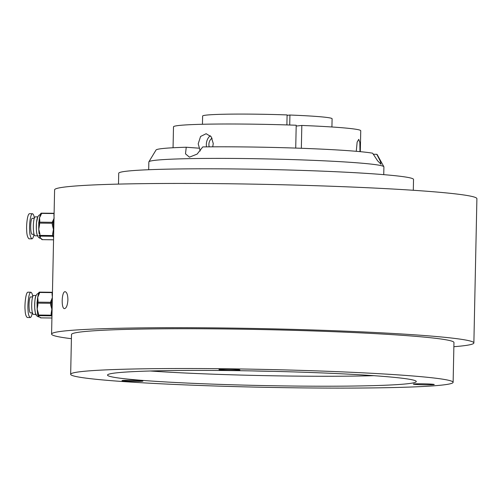 <?xml version="1.0" encoding="UTF-8"?>
<svg xmlns="http://www.w3.org/2000/svg" width="502" height="502" viewBox="0 0 502 502"><rect width="100%" height="100%" fill="white"/><g stroke="black" fill="none" stroke-linecap="round" stroke-linejoin="round"><path stroke-width="0.75" d="M356.269 151.309L357.148 142.097L358.754 139.368L359.846 142.474L359.953 151.642M212.114 138.245A6.576 4.957 -85.7 0 0 208.901 144.381A6.576 4.957 -85.7 0 0 209.215 146.848M200.229 150.995L198.208 143.823L200.568 136.481L206.127 133.714L211.223 136.776L213.256 143.528L212.722 146.822M210.307 135.722A9.965 7.511 -85.7 0 0 206.341 144.432A9.965 7.511 -85.7 0 0 206.517 146.866M173.058 147.751L173.497 126.83A93.642 4.38 -178.8 0 1 296.205 125.236L295.722 148.084M360.304 151.673L360.743 130.752A93.642 4.38 -178.8 0 0 301.821 125.45L301.344 148.285M296.186 126.058L301.821 125.45M67.908 299.851C67.814 294.925 66.904 292.208 65.185 291.7C61.646 291.041 61.018 309.012 64.545 308.623C66.427 308.134 67.544 305.21 67.908 299.851M453.871 346.706A211.198 9.871 -178.8 0 0 473.875 342.935L476.9 198.679A211.198 9.871 -178.8 0 0 225.731 183.726A211.198 9.871 -178.8 0 0 54.599 189.831L51.581 334.094A211.198 9.871 -178.8 0 0 71.409 338.693M473.875 342.935A211.198 9.871 -178.8 0 0 222.706 327.982A211.198 9.871 -178.8 0 0 51.581 334.094M232.633 370.614A154.415 7.216 -178.8 0 0 107.516 375.076A154.415 7.216 -178.8 0 0 291.154 386.013A154.415 7.216 -178.8 0 0 416.271 381.545A154.415 7.216 -178.8 0 0 232.633 370.614M150.173 370.991A154.415 7.216 -178.8 0 0 291.361 376.061A154.415 7.216 -178.8 0 0 373.827 375.678M251.584 370.89A59.769 2.792 -178.8 0 0 272.511 371.329M383.741 174.652L383.904 166.871A117.55 5.497 -178.8 0 0 383.861 166.72L377.215 154.647A110.653 5.171 -178.8 0 0 376.789 154.296L380.278 161.136L381.031 164.261L377.529 160.715L372.641 153.204A110.653 5.171 -178.8 0 0 245.66 146.948A110.653 5.171 -178.8 0 0 202.783 146.91L197.117 154.101L189.417 157.157L185.495 153.844L186.242 147.237A110.653 5.171 -178.8 0 0 156.04 150.01L148.893 161.795A117.55 5.497 -178.8 0 0 148.849 161.945L148.686 169.726M383.861 166.72A117.55 5.497 -178.8 0 0 244.097 158.544A117.55 5.497 -178.8 0 0 148.893 161.795M413.303 190.277L413.529 179.434A147.437 6.89 -178.8 0 0 238.186 168.992A147.437 6.89 -178.8 0 0 118.717 173.259L118.491 184.102M453.124 382.317L453.959 342.521A191.275 8.942 -178.8 0 0 226.484 328.979A191.275 8.942 -178.8 0 0 71.497 334.508L70.663 374.304A191.275 8.942 -178.8 0 0 298.138 387.845A191.275 8.942 -178.8 0 0 453.124 382.317A191.275 8.942 -178.8 0 0 225.649 368.775A191.275 8.942 -178.8 0 0 70.663 374.304M421.818 383.792A10.46 0.489 1.2 0 1 434.249 384.507A10.46 0.489 1.2 0 1 423.788 384.802A10.46 0.489 1.2 0 1 413.353 384.068A10.46 0.489 1.2 0 1 421.818 383.792M130.476 380.334A10.46 0.489 1.2 0 1 142.907 381.049A10.46 0.489 1.2 0 1 132.453 381.344A10.46 0.489 1.2 0 1 122.011 380.61A10.46 0.489 1.2 0 1 130.476 380.334M227.444 369.246A10.46 0.489 1.2 0 1 239.874 369.961A10.46 0.489 1.2 0 1 229.414 370.256A10.46 0.489 1.2 0 1 218.979 369.522A10.46 0.489 1.2 0 1 227.444 369.246M186.242 147.237L198.761 148.172M373.237 154.258L376.789 154.296M53.984 219.148A11.954 2.253 90.7 0 0 53.639 221.966A11.954 2.253 90.7 0 0 53.469 224.538A11.954 2.253 90.7 0 0 53.444 229.42L52.308 224.764L53.469 224.538L53.419 223.039A0.998 0.703 -168.2 0 0 52.321 222.304L54.21 217.943M39.169 235.237A0.998 0.941 -32.5 0 0 39.307 235.695L39.583 236.128A0.998 0.941 -32.5 0 0 40.361 236.549L40.229 237.873L42.061 239.222A0.998 0.941 147.5 0 1 41.283 238.795L40.587 238.262A11.954 2.253 -89.3 0 1 40.229 237.873A11.954 2.253 -89.3 0 1 39.564 236.103M38.748 222.951L38.779 224.413L39.589 224.614L38.773 229.245L39.909 233.894L39.118 233.643A11.954 2.253 -89.3 0 1 39.062 233.192A11.954 2.253 -89.3 0 1 38.773 229.245A11.954 2.253 -89.3 0 1 38.779 224.821A11.954 2.253 -89.3 0 1 38.792 224.45M38.993 221.526A11.954 2.253 -89.3 0 1 39.012 221.326A11.954 2.253 -89.3 0 1 39.532 217.768A11.954 2.253 -89.3 0 1 40.154 215.596L40.348 214.988A0.998 0.703 11.8 0 1 41.202 214.473L39.532 217.768L39.821 221.081A0.998 0.703 -168.2 0 0 38.968 221.595L38.968 221.595A0.998 0.703 -168.2 0 0 38.968 221.79M37.587 217.479A9.463 1.782 90.7 0 0 36.326 228.008A9.463 1.782 90.7 0 0 37.989 235.821M53.607 237.22L53.08 236.706A0.998 0.941 -32.5 0 0 53.62 236.555M54.028 217.096L53.915 214.624A0.998 0.703 11.8 0 1 54.084 214.636M53.676 233.901L52.628 234.045L53.444 229.42A11.954 2.253 90.7 0 0 53.695 233.022M37.487 235.814L35.008 235.789A9.463 1.782 -89.3 0 1 33.339 227.45A9.463 1.782 -89.3 0 1 34.807 217.134A9.463 1.782 -89.3 0 1 35.234 216.864L37.713 216.889M34.067 234.283L32.09 234.258A7.969 1.5 -89.3 0 1 30.685 227.237A7.969 1.5 -89.3 0 1 31.921 218.552A7.969 1.5 -89.3 0 1 32.285 218.32L34.255 218.345M34.011 234.283C33.433 237.195 32.724 238.72 31.89 238.852L28.953 238.814C27.472 237.346 26.713 234.378 26.675 229.903C26.28 226.214 27.252 213.777 29.555 213.695L32.492 213.733C33.377 214.065 33.992 215.509 34.349 218.063M31.89 238.852C30.409 237.383 29.649 234.409 29.612 229.941C29.216 226.251 30.189 213.814 32.492 213.733M39.062 233.192L39.118 233.737M39.909 233.894L39.965 235.4L39.156 235.193A0.998 0.998 0 0 0 39.307 235.695A0.998 0.941 -32.5 0 0 40.085 236.116L40.361 236.549M39.821 221.081L39.602 222.154A0.998 0.703 -168.2 0 0 38.742 222.863L38.779 224.821M54.103 213.551L41.421 213.4A0.998 0.703 -168.2 0 0 40.568 214.109M40.342 215.176A0.998 0.703 11.8 0 1 40.348 214.988L40.568 213.915A0.998 0.998 0 0 1 41.559 213.124L41.202 214.473M41.283 238.795L41.559 239.228A0.998 0.998 0 0 0 42.388 239.692L42.438 239.655M42.061 239.222L42.331 239.649A0.998 0.941 147.5 0 1 41.559 239.228M53.639 235.865A0.998 0.941 147.5 0 1 52.804 236.273L40.085 236.116L39.965 235.4L52.679 235.551L52.628 234.045M52.308 224.764L52.252 223.264L53.419 223.039L53.639 221.966A0.998 0.703 -168.2 0 0 52.541 221.231M52.34 297.749A11.954 2.253 90.7 0 0 51.901 301.771A11.954 2.253 90.7 0 0 51.781 304.413A11.954 2.253 90.7 0 0 51.857 309.238L50.62 304.739A0.998 0.333 -3.2 0 0 51.781 304.413L51.7 302.957A0.998 0.627 -170.3 0 0 50.583 302.298L52.384 297.473L52.032 293.802A0.998 0.627 9.7 0 1 52.421 293.858M38.635 293.143L36.866 294.235L35.906 295.866C35.077 297.316 34.682 301.338 34.726 307.933C35.228 312.733 35.705 315.099 36.144 315.024C36.979 316.204 38.001 316.85 39.206 316.944A11.954 2.253 -89.3 0 1 39.049 316.913A11.954 2.253 -89.3 0 1 38.817 316.762A11.954 2.253 -89.3 0 1 38.183 315.589M37.029 302.913L37.104 304.237A0.998 0.333 -3.2 0 0 37.092 304.3A0.998 0.333 -3.2 0 0 37.907 304.588L37.179 309.063L38.416 313.568A0.998 0.333 176.8 0 1 37.6 313.286A0.998 0.333 176.8 0 1 37.619 313.217A11.954 2.253 -89.3 0 1 37.543 312.765A11.954 2.253 -89.3 0 1 37.179 309.063A11.954 2.253 -89.3 0 1 37.098 304.689A11.954 2.253 -89.3 0 1 37.104 304.35M37.242 301.363A11.954 2.253 -89.3 0 1 37.261 301.131A11.954 2.253 -89.3 0 1 37.713 297.297A11.954 2.253 -89.3 0 1 38.315 294.712A11.954 2.253 -89.3 0 1 38.472 294.285A0.998 0.627 9.7 0 1 38.466 294.128L38.466 294.128A0.998 0.627 9.7 0 1 39.313 293.651L37.713 297.297L38.07 300.962A0.998 0.627 -170.3 0 0 37.223 301.438L37.223 301.438A0.998 0.627 -170.3 0 0 37.223 301.595M35.761 296.481A9.463 1.782 90.7 0 0 34.688 307.105A9.463 1.782 90.7 0 0 36.339 314.421M51.951 316.304L51.637 316.091A0.998 0.966 -46.4 0 0 51.957 316.04M38.133 315.444L38.277 315.676A0.998 0.966 -46.4 0 0 38.918 315.94L38.817 316.762L40.675 317.609A0.998 0.966 133.6 0 1 40.041 317.358L40.311 317.622A0.998 0.998 0 0 0 40.988 317.898L41.02 317.879M52.007 313.587A0.998 0.333 176.8 0 1 51.135 313.719L51.857 309.238A11.954 2.253 90.7 0 0 52.051 311.616M35.843 314.415L33.364 314.384A9.463 1.782 -89.3 0 1 31.701 306.546A9.463 1.782 -89.3 0 1 32.969 296.023A9.463 1.782 -89.3 0 1 33.59 295.458L36.069 295.49M32.417 312.878L30.446 312.853A7.969 1.5 -89.3 0 1 29.047 306.258A7.969 1.5 -89.3 0 1 30.114 297.397A7.969 1.5 -89.3 0 1 30.635 296.92L32.611 296.939M32.329 312.878C31.726 315.896 31.011 317.452 30.189 317.546L27.259 317.509C25.935 316.354 25.213 313.825 25.1 309.922C24.548 306.371 25.546 292.202 27.961 292.189L30.892 292.227C31.789 292.616 32.398 294.072 32.724 296.6M30.189 317.546C28.871 316.392 28.15 313.857 28.037 309.96C27.484 306.402 28.482 292.239 30.892 292.227M37.543 312.765L37.681 314.741A0.998 0.333 176.8 0 1 37.7 314.672L37.625 313.348M37.7 314.798A0.998 0.966 -46.4 0 0 38.635 315.664L38.918 315.94M38.07 300.962L37.863 302.148A0.998 0.627 -170.3 0 0 37.022 302.624A0.998 0.627 -170.3 0 0 37.022 302.781A0.998 0.333 176.8 0 0 37.01 302.844L37.098 304.689M52.446 292.635A0.998 0.627 -170.3 0 0 52.233 292.622L39.514 292.465A0.998 0.627 -170.3 0 0 38.667 292.942A0.998 0.627 -170.3 0 0 38.673 293.099M40.675 317.609L40.957 317.879A0.998 0.966 133.6 0 1 40.311 317.622M51.963 315.614A0.998 0.966 133.6 0 1 51.348 315.821L38.635 315.664L38.497 315.024L51.217 315.174L51.135 313.719M50.62 304.739L50.539 303.283A0.998 0.333 176.8 0 0 51.7 302.957L51.901 301.771A0.998 0.627 -170.3 0 0 50.784 301.118M52.453 292.283A0.998 0.966 -46.4 0 0 52.409 292.277L39.664 292.114L39.313 293.651M331.929 126.987L332.098 118.754A64.752 3.025 -178.8 0 0 289.924 115.027L289.717 125.011M289.924 115.027L287.088 115.353M286.887 124.923L287.1 114.927A64.752 3.025 -178.8 0 0 202.62 116.037L202.45 124.27M53.551 239.824L42.331 239.649L53.557 239.787M53.08 236.706L52.679 235.551L53.645 235.432M39.012 221.326L38.748 222.668A0.998 0.998 0 0 0 38.729 222.907L39.539 223.108L39.602 222.154L52.321 222.304L52.252 223.264L39.539 223.108L39.589 224.614M53.915 214.624L54.097 213.752M41.61 213.162L54.109 213.275M40.957 317.879L51.913 318.011L40.957 317.879M51.637 316.091L51.217 315.174A0.998 0.333 176.8 0 0 51.976 315.08M38.315 294.712L38.667 292.942A0.998 0.998 0 0 1 39.664 292.114L52.346 292.277M37.261 301.131L37.022 302.624A0.998 0.998 0 0 0 37.01 302.844A0.998 0.333 176.8 0 0 37.819 303.126L37.863 302.148L50.583 302.298L50.539 303.283L37.819 303.126L37.907 304.588M52.032 293.802L52.377 292.264A0.998 0.998 0 0 1 52.453 292.271M38.416 313.568L38.497 315.024A0.998 0.333 176.8 0 1 37.681 314.741A0.998 0.998 0 0 0 37.989 315.407L38.277 315.676M40.449 214.505L39.288 214.975L37.857 216.594L36.533 222.323C36.163 228.548 36.382 232.784 37.204 235.036C38.077 237.264 39.288 238.368 40.85 238.35M39.049 316.913L40.047 317.364"/></g></svg>
